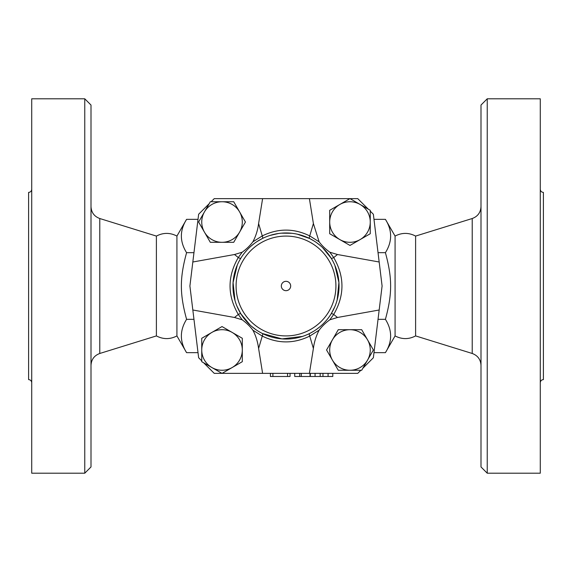 <?xml version="1.0" encoding="UTF-8"?>
<svg xmlns="http://www.w3.org/2000/svg" width="572" height="572" viewBox="0 0 572 572"><rect width="100%" height="100%" fill="white"/><g stroke="black" fill="none" stroke-linecap="round" stroke-linejoin="round"><path stroke-width="0.86" d="M176.927 335.921C170.091 339.489 163.249 339.489 156.392 335.921L156.392 236.079C163.249 232.511 170.091 232.511 176.927 236.079L176.927 335.921L186.586 352.652C179.637 341.541 179.637 330.43 186.586 319.326C179.637 293.836 179.637 278.164 186.586 252.674C179.637 241.57 179.637 230.459 186.586 219.348L198.019 219.348M90.998 286L90.998 105.041L84.763 98.799L84.763 473.201L90.998 466.959L90.998 286M84.763 473.201L31.717 473.201L31.717 98.799L84.763 98.799M31.717 382.718C31.532 380.83 30.488 379.794 28.6 379.601L28.6 192.399C30.488 192.206 31.532 191.17 31.717 189.282M373.981 352.652L385.414 352.652L395.073 335.921L395.073 236.079C401.916 232.511 408.758 232.511 415.608 236.079L472.215 218.525L472.215 353.475C477.742 355.534 480.673 359.509 481.002 365.394M395.073 335.921C401.916 339.489 408.758 339.489 415.608 335.921L415.608 236.079M481.002 286L481.002 466.959L487.237 473.201L487.237 98.799L481.002 105.041L481.002 286M487.237 473.201L540.283 473.201L540.283 98.799L487.237 98.799M540.283 382.718C540.468 380.83 541.512 379.794 543.4 379.601L543.4 192.399C541.512 192.206 540.468 191.17 540.283 189.282M362.82 368.304L373.359 357.757L379.172 310.003L337.501 317.474L329.822 319.798C325.625 322.83 322.057 326.29 319.119 330.18C316.13 335.886 314.221 341.977 313.392 348.462L309.402 373.359L222.086 373.359M262.598 373.359L258.608 348.462C257.615 341.441 255.705 335.342 252.881 330.18C250.171 326.505 246.603 323.044 242.178 319.798L234.499 317.474L192.828 310.003L198.641 357.757L201.744 360.861M242.299 361.69L222.022 373.394L201.744 361.69L201.744 338.274L211.883 332.418A20.277 20.277 0 0 0 211.883 367.539A20.277 20.277 0 0 0 242.299 349.978A20.277 20.277 0 0 0 211.883 332.418L222.022 326.562L242.299 338.274L242.299 361.69M221.957 373.359L214.243 373.359L203.696 362.82M209.18 203.696L198.641 214.243L189.904 286L192.828 310.003M270.399 373.359L270.399 376.483L290.054 376.483L290.054 373.359M294.737 373.359L294.737 376.483L332.797 376.483L332.797 373.359M299.728 373.359L299.728 376.483M290.683 286A4.683 4.683 0 0 1 283.662 290.054A4.683 4.683 0 0 1 283.662 281.946A4.683 4.683 0 0 1 290.683 286M370.256 222.022L370.256 233.726L360.117 239.582A20.277 20.277 0 0 0 360.117 204.461L370.256 210.31L370.256 222.022M349.978 245.438L339.839 239.582A20.277 20.277 0 0 0 360.117 239.582L349.978 245.438M329.701 233.726L329.701 222.022A20.277 20.277 0 0 0 339.839 239.582L329.701 233.726M339.839 204.461L349.978 198.606L360.117 204.461A20.277 20.277 0 0 0 329.701 222.022L329.701 210.31L339.839 204.461M349.978 370.256L338.274 370.256L332.418 360.117A20.277 20.277 0 0 0 367.539 360.117L361.69 370.256L349.978 370.256M326.562 349.978L332.418 339.839A20.277 20.277 0 0 0 332.418 360.117L326.562 349.978M338.274 329.701L349.978 329.701A20.277 20.277 0 0 0 332.418 339.839L338.274 329.701M367.539 339.839L373.394 349.978L367.539 360.117A20.277 20.277 0 0 0 349.978 329.701L361.69 329.701L367.539 339.839M329.822 319.798L333.705 314.45C344.694 295.502 344.694 276.533 333.705 257.55L329.822 252.202C325.397 248.956 321.829 245.495 319.119 241.82L313.392 223.538L309.402 198.641L349.914 198.641M329.822 252.202L337.501 254.526L379.172 261.997L373.359 214.243L370.256 211.139M360.861 370.256L357.757 373.359L309.402 373.359M222.022 201.744L233.726 201.744L239.582 211.883A20.277 20.277 0 0 0 204.461 211.883L210.31 201.744L222.022 201.744M245.438 222.022L239.582 232.16A20.277 20.277 0 0 0 239.582 211.883L245.438 222.022M233.726 242.299L222.022 242.299A20.277 20.277 0 0 0 239.582 232.16L233.726 242.299M204.461 232.16L198.606 222.022L204.461 211.883A20.277 20.277 0 0 0 222.022 242.299L210.31 242.299L204.461 232.16M192.828 261.997L234.499 254.526L242.178 252.202C246.375 249.17 249.943 245.71 252.881 241.82C255.87 236.114 257.779 230.023 258.608 223.538L262.598 198.641L214.243 198.641L211.139 201.744M242.178 252.202L238.295 257.55C227.306 276.533 227.306 295.502 238.295 314.45L242.178 319.798M244.215 253.332L246.639 250.45M251.101 246.06L254.554 243.286M257.271 241.413L262.419 238.488A3.117 1.037 63.6 0 0 262.269 235.914L252.881 241.82M269.812 235.492L278.335 233.519M281.41 233.162L291.87 233.283M297.24 234.162L309.581 238.488L313.785 240.819M319.119 241.82L309.731 235.914C293.922 228.171 278.106 228.171 262.269 235.914L258.608 223.538M250.229 325.161L240.791 313.735L236.922 306.106M234.999 300.572L233.069 282.589L237.266 265.072M316.852 242.857L320.542 245.753M322.594 247.605L331.209 258.265A3.117 0.715 148.5 0 0 333.705 257.55L337.501 254.526M252.881 330.18L262.269 336.086C278.106 343.829 293.922 343.829 309.731 336.086L319.119 330.18M260.718 332.625L257.85 330.952M255.841 329.629L251.201 326.026M334.906 265.465L338.924 282.525L337.151 300.021M334.877 306.599L331.209 313.735A3.117 0.715 -148.5 0 1 333.705 314.45L337.501 317.474M302.424 336.429L281.982 338.889L262.419 333.512A3.117 1.037 116.4 0 1 262.269 336.086L258.608 348.462M324.581 322.393L322.737 324.26M320.12 326.605L316.859 329.136M313.713 331.224L309.581 333.512A3.117 1.037 63.6 0 0 309.731 336.086L313.392 348.462M350.043 198.641L357.757 198.641L368.304 209.18M379.172 310.003L382.096 286L379.172 261.997M234.499 254.526L238.295 257.55A3.117 0.715 -148.5 0 0 240.791 258.265A53.039 53.039 0 0 0 271.586 337.044A53.039 53.039 0 0 0 339.039 286A53.039 53.039 0 0 0 240.791 258.265A53.039 53.039 0 0 0 271.586 337.044A53.039 53.039 0 0 0 339.039 286A53.039 53.039 0 0 0 240.791 258.265M313.392 223.538L309.731 235.914A3.117 1.037 116.4 0 0 309.581 238.488M309.402 198.641L262.598 198.641M240.791 313.735A3.117 0.715 148.5 0 0 238.295 314.45L234.499 317.474M198.019 352.652L186.586 352.652M193.958 252.674L186.586 252.674M385.414 352.652C392.363 341.541 392.363 330.43 385.414 319.326C392.363 293.836 392.363 278.164 385.414 252.674C392.363 241.57 392.363 230.459 385.414 219.348L373.981 219.348M378.042 319.326L385.414 319.326M378.042 252.674L385.414 252.674M193.958 319.326L186.586 319.326M156.392 335.921L99.785 353.475L99.785 218.525C94.258 216.466 91.327 212.491 90.998 206.606M335.921 286A49.921 49.921 0 0 1 261.039 329.229A49.921 49.921 0 0 1 261.039 242.771A49.921 49.921 0 0 1 335.921 286M310.024 373.359L310.024 376.483M301.287 373.359L301.287 376.483M272.894 373.359L272.894 376.483M287.559 373.359L287.559 376.483M328.071 373.359L328.071 376.483M322.965 373.359L322.965 376.483M320.177 373.359L320.177 376.483M315.065 373.359L315.065 376.483M99.785 353.475C94.258 355.534 91.327 359.509 90.998 365.394M156.392 236.079L99.785 218.525M472.215 218.525C477.742 216.466 480.673 212.491 481.002 206.606M415.608 335.921L472.215 353.475M310.339 373.359L310.339 376.483M176.927 236.079L186.586 219.348M395.073 236.079L385.414 219.348"/></g></svg>
